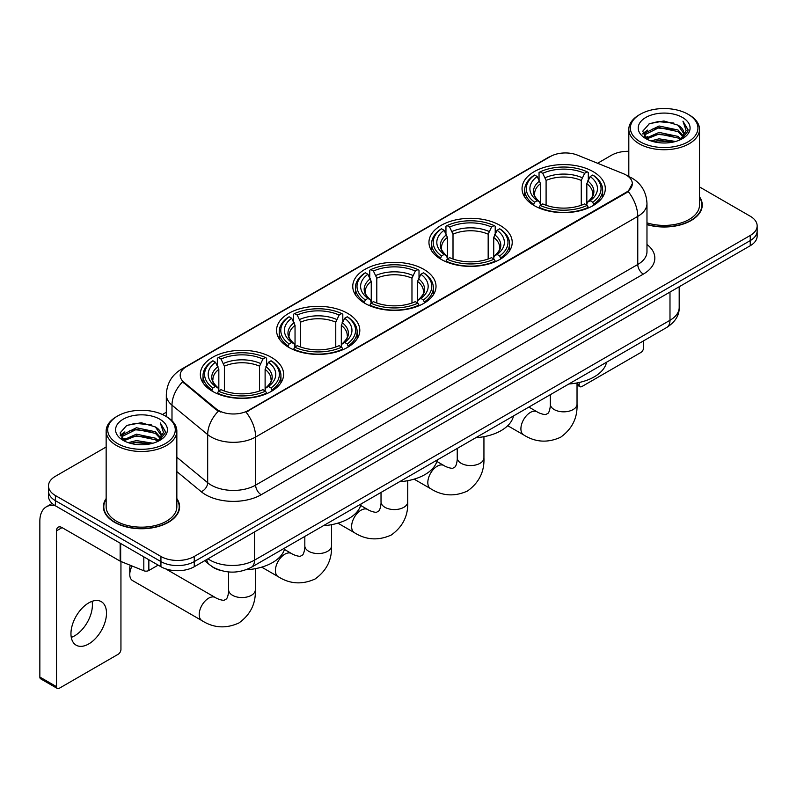<?xml version="1.0" encoding="UTF-8"?>
<svg xmlns="http://www.w3.org/2000/svg" width="797" height="797" viewBox="0 0 797 797"><rect width="100%" height="100%" fill="white"/><g stroke="black" fill="none" stroke-linecap="round" stroke-linejoin="round"><path stroke-width="1.2" d="M271.408 357.355A41.633 24.04 0 0 0 226.039 352.144A41.633 24.04 0 0 0 200.336 374.351A41.633 24.04 0 0 0 212.53 391.347A41.633 24.04 0 0 0 257.899 396.557A41.633 24.04 0 0 0 283.602 374.351A41.633 24.04 0 0 0 271.408 357.355M500.028 225.362A41.633 24.04 0 0 0 454.659 220.151A41.633 24.04 0 0 0 428.955 242.358A41.633 24.04 0 0 0 441.149 259.354A41.633 24.04 0 0 0 486.519 264.564A41.633 24.04 0 0 0 512.222 242.358A41.633 24.04 0 0 0 500.028 225.362M423.825 269.366A41.633 24.04 0 0 0 378.455 264.156A41.633 24.04 0 0 0 352.752 286.362A41.633 24.04 0 0 0 364.946 303.358A41.633 24.04 0 0 0 410.316 308.569A41.633 24.04 0 0 0 436.019 286.362A41.633 24.04 0 0 0 423.825 269.366M347.612 313.36A41.633 24.04 0 0 0 302.242 308.15A41.633 24.04 0 0 0 276.549 330.357A41.633 24.04 0 0 0 288.743 347.353A41.633 24.04 0 0 0 334.112 352.563A41.633 24.04 0 0 0 359.806 330.357A41.633 24.04 0 0 0 347.612 313.36M593.117 171.624A41.633 24.04 0 0 0 547.748 166.414A41.633 24.04 0 0 0 522.045 188.62A41.633 24.04 0 0 0 534.239 205.616A41.633 24.04 0 0 0 579.608 210.826A41.633 24.04 0 0 0 605.312 188.62A41.633 24.04 0 0 0 593.117 171.624M626.113 175.021A21.21 12.244 0 0 0 623.274 173.646L577.536 155.156A21.21 12.244 0 0 0 550.378 156.531L186.398 366.67A21.21 12.244 0 0 0 180.182 375.337A21.21 12.244 0 0 0 184.017 382.351L216.047 408.761A21.21 12.244 0 0 0 248.415 410.395L626.113 192.336A21.21 12.244 0 0 0 632.32 183.679A21.21 12.244 0 0 0 626.113 175.021M220.789 570.493A23.561 13.609 180 0 1 211.275 566.039M106.15 498.553A38.097 21.997 0 0 0 103.401 506.762A38.097 21.997 0 0 0 114.559 522.314A38.097 21.997 0 0 0 156.073 527.076A38.097 21.997 0 0 0 179.594 506.762A38.097 21.997 0 0 0 176.844 498.553M103.789 508.745A38.097 21.997 0 0 0 103.66 509.323M632.32 183.679L628.166 191.479L626.113 192.964L246.024 412.099A27.497 15.87 60 0 1 255.638 437.015A31.422 18.142 180 0 1 211.205 437.015A31.422 18.142 180 0 1 207.678 434.594L171.993 405.165A31.422 18.142 180 0 1 166.314 394.764L166.314 416.552M106.15 446.997L55.401 476.297A23.561 13.609 0 0 0 48.497 485.921L48.497 496.182A23.561 13.609 0 0 0 55.401 505.796L160.934 566.727L160.934 561.596A23.561 13.609 0 0 0 194.259 561.596L750.246 240.594A23.561 13.609 0 0 0 757.15 230.981A23.561 13.609 0 0 1 750.246 240.594L194.259 561.596A23.561 13.609 0 0 1 160.934 561.596L55.401 500.665L160.934 561.596L160.934 556.465A23.561 13.609 0 0 0 194.259 556.465L750.246 235.464A23.561 13.609 0 0 0 757.15 225.85A23.561 13.609 0 0 0 750.246 216.226L699.507 186.926M48.497 491.052A23.561 13.609 0 0 0 55.401 500.665A23.561 13.609 0 0 1 48.497 491.052M220.809 412.099L216.047 409.688L182.593 381.843A27.497 18.391 129.5 0 0 171.993 405.165L171.993 420.766M646.975 224.634A38.097 21.997 0 0 0 702.257 205.008A38.097 21.997 0 0 0 699.507 196.799M628.813 151.32A23.561 13.609 0 0 0 611.389 155.295L597.591 163.265M166.314 412.258L162.439 414.5M48.497 485.921A23.561 13.609 0 0 0 55.401 495.535L160.934 556.465M179.335 509.323A38.097 21.997 0 0 0 179.195 508.745M701.998 207.569A38.097 21.997 0 0 0 701.858 206.981M160.934 566.727A23.561 13.609 0 0 0 194.259 566.727L750.246 245.725A23.561 13.609 0 0 0 757.15 236.111L757.15 225.85M577.028 383.666L579.17 384.901A3.925 2.271 120 0 0 579.987 386.704A3.925 2.271 120 0 0 581.949 386.505L640.828 352.513A3.925 2.271 120 0 0 643.607 347.711L643.607 340.837M579.17 384.901L579.17 382.5M640.27 141.826A33.773 19.497 0 0 0 688.04 141.826A33.773 19.497 0 0 0 688.04 114.25L689.146 114.898A35.347 20.403 0 0 1 699.507 129.323A35.347 20.403 0 0 1 677.679 148.182A35.347 20.403 0 0 1 639.164 143.749A35.347 20.403 0 0 1 628.813 129.323A35.347 20.403 0 0 1 639.164 114.898L640.27 114.25A33.773 19.497 0 0 0 640.27 141.826M646.975 222.841A35.347 20.403 0 0 0 699.507 205.008L699.507 129.323M646.975 224.385A37.708 21.768 0 0 0 701.858 205.008A37.708 21.768 0 0 0 699.507 197.427M650.92 140.91L659.069 138.817L675.597 141.468M653.261 141.617L659.069 140.421L673.186 142.065L657.973 140.86L653.42 141.667M645.839 138.289L659.069 132.412L678.038 136.407L681.096 138.937M646.656 138.957L659.069 134.006L678.038 138.011L680.249 139.704M644.753 137.194L645.191 132.94L659.069 125.996L678.038 130.001L683.238 135.888M644.574 136.417L645.191 134.544L659.069 127.6L678.038 131.605L682.86 136.656M680.05 139.864A19.636 11.337 0 0 0 683.796 133.199A19.636 11.337 0 0 0 678.038 125.189L683.786 133.587M682.481 117.458A25.922 14.964 0 0 0 645.879 117.428A25.922 14.964 0 0 0 645.709 138.558A25.922 14.964 0 0 0 645.829 138.618A25.922 14.964 0 0 0 682.601 138.558A25.922 14.964 0 0 0 682.481 117.458M678.038 125.189L663.931 120.975L649.435 123.645L642.711 131.236L647.164 139.336M681.654 139.076L687.921 131.136L688.04 129.712L682.949 121.194L686.157 130.738L680.249 139.774M689.146 114.898L688.04 114.25A33.773 19.497 0 0 0 640.27 114.25M682.949 121.194L688.04 130.031M649.097 123.814L657.973 121.622L673.883 123.047M642.97 134.125L645.869 131.854M652.245 129.144L657.973 128.028L673.316 129.293M652.245 135.56L657.973 134.444L673.316 135.709M642.8 133.498L647.553 130.12M645.331 137.811L647.553 136.536M533.492 205.168L534.608 202.189A37.389 21.589 0 0 1 534.608 175.041L537.178 176.526A33.773 19.497 0 0 0 537.178 200.705L539.718 202.149L540.535 205.188M540.535 203.942L540.535 183.639L537.178 176.526M539.051 179.743L539.051 172.471L540.167 171.833A37.389 21.589 0 0 1 587.19 171.833L584.619 173.318A33.773 19.497 0 0 0 542.737 173.318L546.094 180.431L546.094 205.267M581.262 205.267L581.262 180.431L584.619 173.318M568.869 383.985A43.207 24.946 0 0 0 606.567 362.217M539.051 207.33A38.963 22.495 0 0 0 588.306 207.33L587.19 205.397A37.389 21.589 0 0 1 540.167 205.397L539.051 207.997M588.306 207.997L588.306 207.33M534.608 175.041L533.492 175.679A38.963 22.495 0 0 0 524.715 189.895A38.963 22.495 0 0 0 533.492 204.122M587.19 171.833L588.306 172.471L588.306 179.743M540.167 205.397L542.737 203.912A33.773 19.497 0 0 0 584.619 203.912L587.19 205.397M537.178 200.705L534.608 202.189M542.737 173.318L540.167 171.833M539.718 180.899A30.216 17.444 0 0 0 539.718 202.149L539.858 202.249C535.564 198.094 533.821 195.275 534.618 193.791A29.061 16.777 0 0 1 540.535 183.639M593.865 204.122A38.963 22.495 0 0 0 602.642 189.895A38.963 22.495 0 0 0 593.865 175.679L592.749 175.041A37.389 21.589 0 0 1 592.749 202.189L593.865 205.168M592.749 202.189L590.178 200.705A33.773 19.497 0 0 0 590.178 176.526L592.749 175.041M590.178 176.526L586.821 183.639L586.821 203.942L587.638 202.149L590.178 200.705M586.821 183.639A29.061 16.777 0 0 1 592.739 193.791C593.536 195.285 591.782 198.104 587.499 202.249L587.638 202.149A30.216 17.444 0 0 0 587.638 180.899M586.821 205.188L586.821 203.942M440.402 258.915L441.518 255.937A37.389 21.589 0 0 1 441.518 228.789L444.088 230.273A33.773 19.497 0 0 0 444.088 254.452L446.629 255.897L447.446 258.925M447.446 257.69L447.446 237.386L444.088 230.273M445.951 233.491L445.951 226.218L447.077 225.581A37.389 21.589 0 0 1 494.1 225.581L491.53 227.065A33.773 19.497 0 0 0 449.647 227.065L453.005 234.179L453.005 259.015M488.172 259.015L488.172 234.179L491.53 227.065M475.779 437.722A43.207 24.946 0 0 0 513.477 415.964M445.951 261.077A38.963 22.495 0 0 0 495.216 261.077L494.1 259.145A37.389 21.589 0 0 1 447.077 259.145L445.951 261.735M495.216 261.735L495.216 261.077M441.518 228.789L440.402 229.426A38.963 22.495 0 0 0 431.625 243.643A38.963 22.495 0 0 0 440.402 257.869M494.1 225.581L495.216 226.218L495.216 233.491M447.077 259.145L449.647 257.66A33.773 19.497 0 0 0 491.53 257.66L494.1 259.145M444.088 254.452L441.518 255.937M449.647 227.065L447.077 225.581M446.629 234.647A30.216 17.444 0 0 0 446.629 255.897L446.768 255.986C442.474 251.842 440.731 249.023 441.528 247.538A29.061 16.777 0 0 1 447.446 237.386M500.775 257.869A38.963 22.495 0 0 0 509.552 243.643A38.963 22.495 0 0 0 500.775 229.426L499.659 228.789A37.389 21.589 0 0 1 499.659 255.937L500.775 258.915M499.659 255.937L497.089 254.452A33.773 19.497 0 0 0 497.089 230.273L499.659 228.789M497.089 230.273L493.732 237.386L493.732 257.69L494.548 255.897L497.089 254.452M493.732 237.386A29.061 16.777 0 0 1 499.649 247.538C500.446 249.033 498.693 251.852 494.409 255.986L494.548 255.897A30.216 17.444 0 0 0 494.548 234.647M493.732 258.925L493.732 257.69M364.199 302.91L365.315 299.931A37.389 21.589 0 0 1 365.315 272.783L367.885 274.268A33.773 19.497 0 0 0 367.885 298.447L370.426 299.891L371.243 302.92M371.243 301.684L371.243 281.381L367.885 274.268M369.748 277.486L369.748 270.213L370.864 269.575A37.389 21.589 0 0 1 417.897 269.575L415.327 271.06A33.773 19.497 0 0 0 373.434 271.06L376.802 278.173L376.802 303.009M411.969 303.009L411.969 278.173L415.327 271.06M399.576 481.727A43.207 24.946 0 0 0 437.274 459.959M369.748 305.072A38.963 22.495 0 0 0 419.013 305.072L417.897 303.139A37.389 21.589 0 0 1 370.864 303.139L369.748 305.739M419.013 305.739L419.013 305.072M365.315 272.783L364.199 273.421A38.963 22.495 0 0 0 355.422 287.637A38.963 22.495 0 0 0 364.199 301.864M417.897 269.575L419.013 270.213L419.013 277.486M370.864 303.139L373.434 301.655A33.773 19.497 0 0 0 415.327 301.655L417.897 303.139M367.885 298.447L365.315 299.931M373.434 271.06L370.864 269.575M370.426 278.641A30.216 17.444 0 0 0 370.426 299.891L370.565 299.991C366.271 295.836 364.528 293.017 365.315 291.533A29.061 16.777 0 0 1 371.243 281.381M424.572 301.864A38.963 22.495 0 0 0 433.339 287.637A38.963 22.495 0 0 0 424.572 273.421L423.456 272.783A37.389 21.589 0 0 1 423.456 299.931L424.572 302.91M423.456 299.931L420.886 298.447A33.773 19.497 0 0 0 420.886 274.268L423.456 272.783M420.886 274.268L417.518 281.381L417.518 301.684L418.345 299.891L420.886 298.447M417.518 281.381A29.061 16.777 0 0 1 423.446 291.533C424.233 293.027 422.49 295.846 418.196 299.991L418.345 299.891A30.216 17.444 0 0 0 418.345 278.641M417.518 302.92L417.518 301.684M287.986 346.904L289.112 343.935A37.389 21.589 0 0 1 289.112 316.778L291.682 318.262A33.773 19.497 0 0 0 291.682 342.451L294.213 343.896L295.039 346.924M295.039 345.689L295.039 325.375L291.682 318.262M293.545 321.48L293.545 314.207L294.661 313.57A37.389 21.589 0 0 1 341.694 313.57L339.123 315.054A33.773 19.497 0 0 0 297.231 315.054L300.589 322.167L300.589 347.004M335.766 347.004L335.766 322.167L339.123 315.054M323.373 525.721A43.207 24.946 0 0 0 361.071 503.953M293.545 349.066A38.963 22.495 0 0 0 342.81 349.066L341.694 347.133A37.389 21.589 0 0 1 294.661 347.133L293.545 349.734M342.81 349.734L342.81 349.066M289.112 316.778L287.986 317.415A38.963 22.495 0 0 0 279.219 331.642A38.963 22.495 0 0 0 287.986 345.858M341.694 313.57L342.81 314.207L342.81 321.48M294.661 347.133L297.231 345.659A33.773 19.497 0 0 0 339.123 345.659L341.694 347.133M291.682 342.451L289.112 343.935M297.231 315.054L294.661 313.57M294.213 322.636A30.216 17.444 0 0 0 294.213 343.896L294.362 343.985C290.068 339.831 288.315 337.011 289.112 335.527A29.061 16.777 0 0 1 295.039 325.375M348.359 345.858A38.963 22.495 0 0 0 357.136 331.642A38.963 22.495 0 0 0 348.359 317.415L347.243 316.778A37.389 21.589 0 0 1 347.243 343.935L348.359 346.904M347.243 343.935L344.673 342.451A33.773 19.497 0 0 0 344.673 318.262L347.243 316.778M344.673 318.262L341.315 325.375L341.315 345.689L342.142 343.896L344.673 342.451M341.315 325.375A29.061 16.777 0 0 1 347.243 335.527C348.03 337.021 346.287 339.841 341.993 343.985L342.142 343.896A30.216 17.444 0 0 0 342.142 322.636M341.315 346.924L341.315 345.689M132.073 566A13.35 7.711 120 0 0 129.772 574.458L129.772 568.042A5.499 3.178 -60 0 1 130.369 565.312M129.772 574.458A13.35 7.711 120 0 0 132.541 580.575L201.97 620.654A13.35 7.711 -60 0 1 199.917 609.954A13.35 7.711 -60 0 1 208.645 598.188A13.35 7.711 -60 0 1 215.32 597.531C216.067 598.188 221.187 600.51 224.136 600.251L226.577 598.846C228.271 596.425 228.819 590.826 228.619 589.85A13.35 7.711 180 0 0 232.525 595.299A13.35 7.711 180 0 0 251.414 595.299A13.35 7.711 180 0 0 255.329 589.85C255.897 603.668 250.417 614.716 238.891 622.985C225.959 628.833 213.656 628.056 201.97 620.654M211.783 390.909L212.899 387.93A37.389 21.589 0 0 1 212.899 360.772L215.469 362.256A33.773 19.497 0 0 0 215.469 386.445L218.009 387.89L218.836 390.919M218.836 389.683L218.836 369.38L215.469 362.256M217.342 365.474L217.342 358.212L218.458 357.564A37.389 21.589 0 0 1 265.491 357.564L262.92 359.048A33.773 19.497 0 0 0 221.028 359.048L224.385 366.172L224.385 390.998M259.553 390.998L259.553 366.172L262.92 359.048M245.984 569.785A43.207 24.946 0 0 0 284.858 547.947M217.342 393.06A38.963 22.495 0 0 0 266.606 393.06L265.491 391.138A37.389 21.589 0 0 1 218.458 391.138L217.342 393.728M266.606 393.728L266.606 393.06M212.899 360.772L211.783 361.41A38.963 22.495 0 0 0 203.016 375.636A38.963 22.495 0 0 0 211.783 389.853M265.491 357.564L266.606 358.212L266.606 365.474M218.458 391.138L221.028 389.653A33.773 19.497 0 0 0 262.92 389.653L265.491 391.138M215.469 386.445L212.899 387.93M221.028 359.048L218.458 357.564M218.009 366.63A30.216 17.444 0 0 0 218.009 387.89L218.159 387.98C213.865 383.835 212.112 381.016 212.909 379.531A29.061 16.777 0 0 1 218.836 369.38M272.156 389.853A38.963 22.495 0 0 0 280.933 375.636A38.963 22.495 0 0 0 272.156 361.41L271.04 360.772A37.389 21.589 0 0 1 271.04 387.93L272.156 390.909M271.04 387.93L268.469 386.445A33.773 19.497 0 0 0 268.469 362.256L271.04 360.772M268.469 362.256L265.112 369.38L265.112 389.683L265.929 387.89L268.469 386.445M265.112 369.38A29.061 16.777 0 0 1 271.04 379.531C271.827 381.026 270.073 383.835 265.79 387.98L265.929 387.89A30.216 17.444 0 0 0 265.929 366.63M265.112 390.919L265.112 389.683M92.083 601.337A25.135 14.515 -60 0 1 74.629 635.807A25.135 14.515 -60 0 1 71.272 637.381M88.726 643.946A25.135 14.515 120 0 0 105.144 621.799A25.135 14.515 120 0 0 101.299 601.655A25.135 14.515 120 0 0 88.726 602.901A25.135 14.515 120 0 0 72.308 625.047A25.135 14.515 120 0 0 76.163 645.191A25.135 14.515 120 0 0 88.726 643.946M148.85 559.753L148.85 570.493L158.155 565.123M55.132 505.647A31.422 18.142 -120 0 0 46.356 506.812A31.422 18.142 -120 0 0 39.85 521.188L39.85 677.042L56.517 686.665L56.517 530.812A7.85 4.533 60 0 1 58.141 527.216A7.85 4.533 60 0 1 62.066 527.604L120.148 561.138L120.148 543.175M56.517 686.665A3.925 2.271 120 0 0 57.324 688.459L40.667 678.835A3.925 2.271 -60 0 1 39.85 677.042M57.324 688.459A3.925 2.271 120 0 0 59.287 688.269L118.165 654.277A3.925 2.271 120 0 0 120.945 649.465L120.945 561.496M148.85 570.493A3.925 2.271 180 0 1 143.819 570.752L120.666 561.387A3.925 2.271 180 0 1 120.148 561.138M117.607 443.59A33.773 19.497 0 0 0 165.377 443.59A33.773 19.497 0 0 0 165.377 416.004L166.493 416.652A35.347 20.403 0 0 1 176.844 431.077A35.347 20.403 0 0 1 155.016 449.936A35.347 20.403 0 0 1 116.501 445.513A35.347 20.403 0 0 1 106.15 431.077A35.347 20.403 0 0 1 116.501 416.652L117.607 416.004A33.773 19.497 0 0 0 117.607 443.59M106.15 431.077L106.15 506.762A35.347 20.403 0 0 0 116.501 521.188A35.347 20.403 0 0 0 155.016 525.612A35.347 20.403 0 0 0 176.844 506.762L176.844 431.077M106.15 499.181A37.708 21.768 0 0 0 103.789 506.762A37.708 21.768 0 0 0 114.838 522.155A37.708 21.768 0 0 0 155.923 526.867A37.708 21.768 0 0 0 179.195 506.762A37.708 21.768 0 0 0 176.844 499.181M128.257 442.664L136.417 440.582L152.934 443.222M130.598 443.371L136.417 442.176L150.523 443.829M123.176 440.044L136.417 434.166L155.375 438.171L158.434 440.701M123.993 440.711L136.417 435.77L155.375 439.775L157.587 441.458M122.09 438.958L122.529 434.694L136.417 427.75L155.375 431.755L160.576 437.643M121.921 438.171L122.529 436.298L136.417 429.354L155.375 433.359L160.197 438.41M157.388 441.618A19.636 11.337 0 0 0 161.133 434.963A19.636 11.337 0 0 0 155.375 426.943L161.124 435.351M159.818 419.212A25.922 14.964 0 0 0 123.226 419.182A25.922 14.964 0 0 0 123.057 440.313A25.922 14.964 0 0 0 123.166 440.382A25.922 14.964 0 0 0 159.938 440.313A25.922 14.964 0 0 0 159.818 419.212M155.375 426.943L141.268 422.729L126.773 425.399L120.048 432.99L124.511 441.09M158.992 440.841L165.258 432.891L165.377 431.466L160.287 422.948L163.495 432.492L157.587 441.528M166.493 416.652L165.377 416.004A33.773 19.497 0 0 0 117.607 416.004M160.287 422.948L165.377 431.785M126.434 425.568L135.311 423.376L151.221 424.801M120.307 435.889L123.206 433.608M129.582 430.898L135.311 429.792L150.653 431.047M129.582 437.314L135.311 436.198L150.653 437.463M130.758 443.421L135.311 442.614L150.503 443.829M120.138 435.252L124.89 431.874M122.668 439.565L124.89 438.29M184.017 382.351L184.017 383.287M216.047 408.761L216.047 409.688M248.415 410.395L248.415 411.023M626.113 192.336L626.113 192.964M646.975 244.47A39.272 22.675 180 0 1 643.328 274.108L261.187 494.738A7.85 4.533 60 0 1 255.638 485.114L637.769 264.484A31.422 18.142 0 0 0 646.975 251.663L646.975 203.564A31.422 18.142 180 0 1 637.769 216.385A27.497 15.87 -120 0 0 628.166 191.479M261.187 494.738A39.272 22.675 180 0 1 205.646 494.738A39.272 22.675 180 0 1 201.243 491.709L176.844 471.585M218.388 411.142A27.497 18.391 129.5 0 0 207.678 434.594L207.678 482.693A31.422 18.142 0 0 0 211.205 485.114A31.422 18.142 0 0 0 255.638 485.114L255.638 437.015L637.769 216.385L637.769 264.484A7.85 4.533 60 0 0 643.328 274.108M646.975 203.564C646.447 192.266 641.475 183.788 632.081 178.149L628.116 176.217A27.497 12.872 112 0 0 627.737 176.077M184.057 368.274A27.497 15.87 -120 0 0 181.208 369.35C171.813 374.988 166.842 383.467 166.314 394.764M181.208 369.35L548.067 157.547A27.497 15.87 60 0 1 550.149 156.66M194.259 556.465L194.259 566.727M750.246 235.464L750.246 245.725M55.401 495.535L55.401 505.796M176.844 457.269L207.678 482.693A7.85 5.25 -50.5 0 1 201.243 491.709M207.977 558.807A31.422 18.142 0 0 0 210.089 560.152A31.422 18.142 0 0 0 254.522 560.152L669.988 320.284A31.422 18.142 0 0 0 679.193 307.463C679.423 315.253 675.268 321.928 666.73 327.477L251.274 567.344A15.711 9.066 60 0 0 254.522 560.152L254.522 531.938M669.988 292.071L669.988 320.284A15.711 9.066 60 0 1 666.73 327.477M206.702 559.544A15.711 10.51 129.5 0 0 209.442 564.655L204.67 560.719M577.028 382.939L577.028 404.109A13.35 7.711 180 0 1 573.123 409.568A13.35 7.711 180 0 1 554.234 409.568A13.35 7.711 180 0 1 550.328 404.109C550.528 405.085 549.98 410.684 548.286 413.105L545.835 414.52C542.896 414.769 537.776 412.457 537.029 411.79L528.869 407.078M577.028 404.109C577.606 417.937 572.126 428.975 560.59 437.254C547.669 443.102 535.365 442.325 523.679 434.923A13.35 7.711 -60 0 1 521.627 424.223A13.35 7.711 -60 0 1 530.354 412.447A13.35 7.711 -60 0 1 537.029 411.79M581.262 180.431A29.061 16.777 0 0 0 546.094 180.431M582.089 177.691A30.216 17.444 0 0 0 545.268 177.691M483.938 436.686L483.938 457.857A13.35 7.711 180 0 1 480.033 463.306A13.35 7.711 180 0 1 461.144 463.306A13.35 7.711 180 0 1 457.239 457.857C457.438 458.833 456.89 464.432 455.197 466.853L452.746 468.267C449.807 468.516 444.686 466.195 443.939 465.538L436.876 461.463M483.938 457.857C484.516 471.675 479.037 482.723 467.5 491.002C454.579 496.85 442.275 496.073 430.589 488.661A13.35 7.711 -60 0 1 428.537 477.961A13.35 7.711 -60 0 1 437.264 466.195A13.35 7.711 -60 0 1 443.939 465.538M488.172 234.179A29.061 16.777 0 0 0 453.005 234.179M488.989 231.439A30.216 17.444 0 0 0 452.178 231.439M407.735 480.681L407.735 501.851A13.35 7.711 180 0 1 403.82 507.31A13.35 7.711 180 0 1 384.941 507.31A13.35 7.711 180 0 1 381.026 501.851C381.235 502.827 380.677 508.426 378.983 510.847L376.543 512.262C373.594 512.511 368.473 510.2 367.736 509.532L360.672 505.457M407.735 501.851C408.303 515.679 402.824 526.717 391.297 534.996C378.376 540.844 366.072 540.067 354.376 532.665A13.35 7.711 -60 0 1 352.334 521.965A13.35 7.711 -60 0 1 361.061 510.19A13.35 7.711 -60 0 1 367.736 509.532M411.969 278.173A29.061 16.777 0 0 0 376.802 278.173M412.786 275.433A30.216 17.444 0 0 0 375.975 275.433M331.532 524.675L331.532 545.855A13.35 7.711 180 0 1 327.617 551.305A13.35 7.711 180 0 1 308.738 551.305A13.35 7.711 180 0 1 304.823 545.855C305.022 546.832 304.474 552.421 302.78 554.842L300.339 556.256C297.391 556.515 292.27 554.194 291.533 553.526L284.469 549.452M331.532 545.855C332.1 559.673 326.621 570.722 315.094 578.991C302.173 584.839 289.859 584.062 278.173 576.659A13.35 7.711 -60 0 1 276.131 565.96A13.35 7.711 -60 0 1 284.848 554.194A13.35 7.711 -60 0 1 291.533 553.526M335.766 322.167A29.061 16.777 0 0 0 300.589 322.167M336.583 319.428A30.216 17.444 0 0 0 299.772 319.428M259.553 366.172A29.061 16.777 0 0 0 224.385 366.172M260.38 363.432A30.216 17.444 0 0 0 223.568 363.432M56.517 530.812L62.066 527.604M120.666 543.484L120.666 561.387M143.819 570.752L143.819 556.844M548.067 157.547L553.108 155.196M251.274 567.344C238.632 573.701 225.989 573.701 213.347 567.344L209.442 564.655M679.193 307.463L679.193 286.751M579.987 386.704L577.028 385.001M701.858 208.156L701.858 205.008M644.514 136.925L644.514 135.62M628.813 176.506L628.813 129.323M523.679 434.923L507.719 425.708M524.715 197.088L524.715 189.895M602.642 197.088L602.642 189.895M550.328 394.684L550.328 404.109M430.589 488.661L414.111 479.156M431.625 250.836L431.625 243.643M509.552 250.836L509.552 243.643M457.239 448.432L457.239 457.857M354.376 532.665L337.898 523.151M355.422 294.83L355.422 287.637M433.339 294.83L433.339 287.637M381.026 492.426L381.026 501.851M278.173 576.659L261.695 567.145M279.219 338.825L279.219 331.642M357.136 338.825L357.136 331.642M304.823 536.431L304.823 545.855M255.329 568.679L255.329 589.85M203.016 382.819L203.016 375.636M280.933 382.819L280.933 375.636M215.32 597.531L165.587 568.809M228.619 571.947L228.619 589.85M46.356 506.812L52.154 503.455M179.195 509.911L179.195 506.762M121.861 438.679L121.861 437.374M103.789 509.911L103.789 506.762"/></g></svg>

